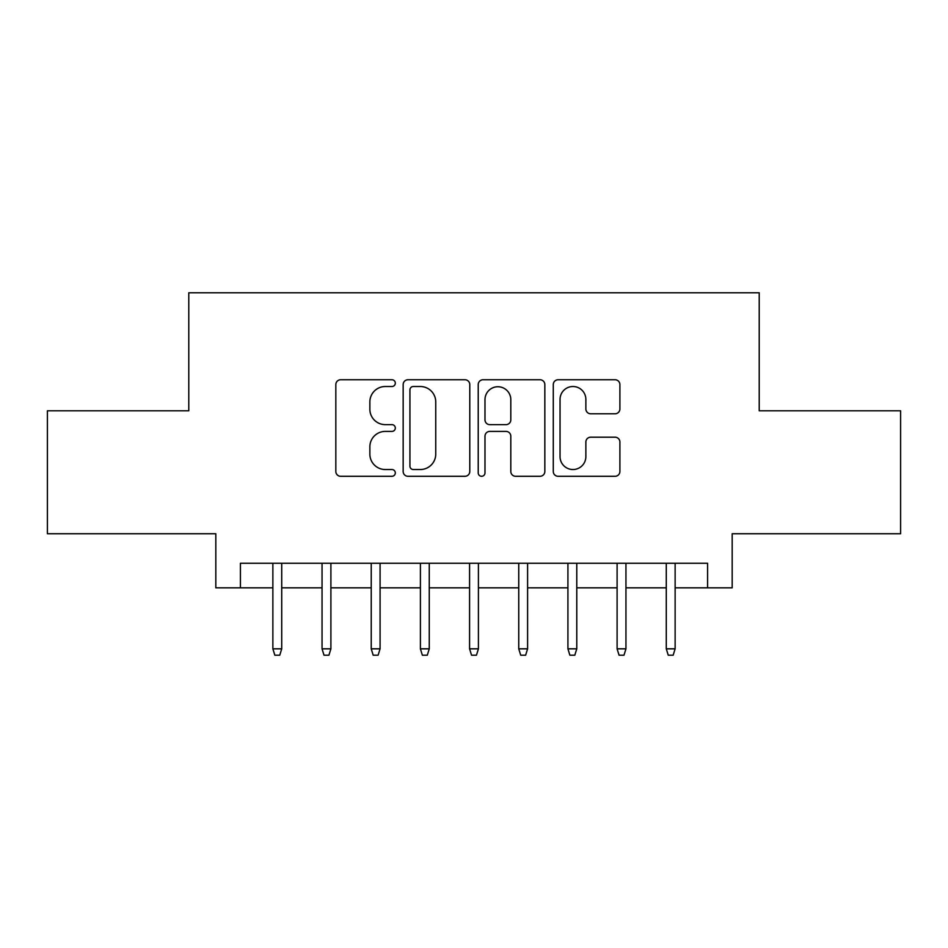 <?xml version="1.0" encoding="UTF-8"?>
<svg xmlns="http://www.w3.org/2000/svg" width="948" height="948" viewBox="0 0 948 948"><rect width="100%" height="100%" fill="white"/><g stroke="black" fill="none" stroke-linecap="round" stroke-linejoin="round"><path stroke-width="1.42" d="M395.316 383.134A3.377 3.377 0 0 0 391.939 379.757L340.652 379.757A4.823 4.823 0 0 0 335.829 384.58L335.829 471.464A4.823 4.823 0 0 0 340.652 476.287L391.939 476.287A3.377 3.377 0 0 0 395.316 472.91A3.377 3.377 0 0 0 391.939 469.533L385.303 469.533A15.441 15.441 0 0 1 369.862 454.092L369.862 446.84A15.441 15.441 0 0 1 385.303 431.399L391.939 431.399A3.377 3.377 0 0 0 395.316 428.022A3.377 3.377 0 0 0 391.939 424.645L385.303 424.645A15.441 15.441 0 0 1 369.862 409.192L369.862 401.952A15.441 15.441 0 0 1 385.303 386.511L391.939 386.511A3.377 3.377 0 0 0 395.316 383.134M615.062 413.778A4.823 4.823 0 0 0 619.897 408.955L619.897 384.58A4.823 4.823 0 0 0 615.062 379.757L558.111 379.757A4.823 4.823 0 0 0 553.276 384.58L553.276 471.464A4.823 4.823 0 0 0 558.111 476.287L615.062 476.287A4.823 4.823 0 0 0 619.897 471.464L619.897 442.017A4.823 4.823 0 0 0 615.062 437.194L590.687 437.194A4.823 4.823 0 0 0 585.864 442.017L585.864 456.616A12.917 12.917 0 0 1 572.947 469.533A12.917 12.917 0 0 1 560.043 456.616L560.043 399.416A12.917 12.917 0 0 1 572.947 386.511A12.917 12.917 0 0 1 585.864 399.416L585.864 408.955A4.823 4.823 0 0 0 590.687 413.778L615.062 413.778M240.413 587.843L240.413 563.254L707.587 563.254L707.587 587.843L732.176 587.843L732.176 533.748L900.6 533.748L900.6 410.804L759.218 410.804L759.218 292.79L188.782 292.79L188.782 410.804L47.4 410.804L47.4 533.748L215.824 533.748L215.824 587.843L272.87 587.843M469.781 384.58A4.823 4.823 0 0 0 464.947 379.757L407.996 379.757A4.823 4.823 0 0 0 403.161 384.58L403.161 471.464A4.823 4.823 0 0 0 407.996 476.287L464.947 476.287A4.823 4.823 0 0 0 469.781 471.464L469.781 384.58M483.053 379.757L540.005 379.757A4.823 4.823 0 0 1 544.839 384.58L544.839 471.464A4.823 4.823 0 0 1 540.005 476.287L515.629 476.287A4.823 4.823 0 0 1 510.806 471.464L510.806 436.222A4.823 4.823 0 0 0 505.983 431.399L489.808 431.399A4.823 4.823 0 0 0 484.985 436.222L484.985 472.91A3.377 3.377 0 0 1 481.608 476.287A3.377 3.377 0 0 1 478.219 472.91L478.219 384.58A4.823 4.823 0 0 1 483.053 379.757M281.722 587.843L322.047 587.843M330.899 587.843L371.225 587.843M380.077 587.843L420.402 587.843M429.254 587.843L469.58 587.843M478.42 587.843L518.746 587.843M527.598 587.843L567.923 587.843M576.775 587.843L617.101 587.843M625.953 587.843L666.278 587.843M675.13 587.843L707.587 587.843M413.304 386.511A3.377 3.377 0 0 0 409.927 389.889L409.927 466.155A3.377 3.377 0 0 0 413.304 469.533L420.296 469.533A15.441 15.441 0 0 0 435.748 454.092L435.748 401.952A15.441 15.441 0 0 0 420.296 386.511L413.304 386.511M510.806 399.665A12.917 12.917 0 0 0 497.89 386.748A12.917 12.917 0 0 0 484.985 399.665L484.985 419.81A4.823 4.823 0 0 0 489.808 424.645L505.983 424.645A4.823 4.823 0 0 0 510.806 419.81L510.806 399.665M272.87 648.823L274.837 655.21L279.755 655.21L281.722 648.823L272.87 648.823L272.87 563.254M281.722 648.823L281.722 563.254M322.047 648.823L324.015 655.21L328.932 655.21L330.899 648.823L322.047 648.823L322.047 563.254M330.899 648.823L330.899 563.254M371.225 648.823L373.192 655.21L378.11 655.21L380.077 648.823L371.225 648.823L371.225 563.254M380.077 648.823L380.077 563.254M420.402 648.823L422.37 655.21L427.287 655.21L429.254 648.823L420.402 648.823L420.402 563.254M429.254 648.823L429.254 563.254M469.58 648.823L471.547 655.21L476.453 655.21L478.42 648.823L469.58 648.823L469.58 563.254M478.42 648.823L478.42 563.254M518.746 648.823L520.713 655.21L525.63 655.21L527.598 648.823L518.746 648.823L518.746 563.254M527.598 648.823L527.598 563.254M567.923 648.823L569.89 655.21L574.808 655.21L576.775 648.823L567.923 648.823L567.923 563.254M576.775 648.823L576.775 563.254M617.101 648.823L619.068 655.21L623.985 655.21L625.953 648.823L617.101 648.823L617.101 563.254M625.953 648.823L625.953 563.254M666.278 648.823L668.245 655.21L673.163 655.21L675.13 648.823L666.278 648.823L666.278 563.254M675.13 648.823L675.13 563.254"/></g></svg>
